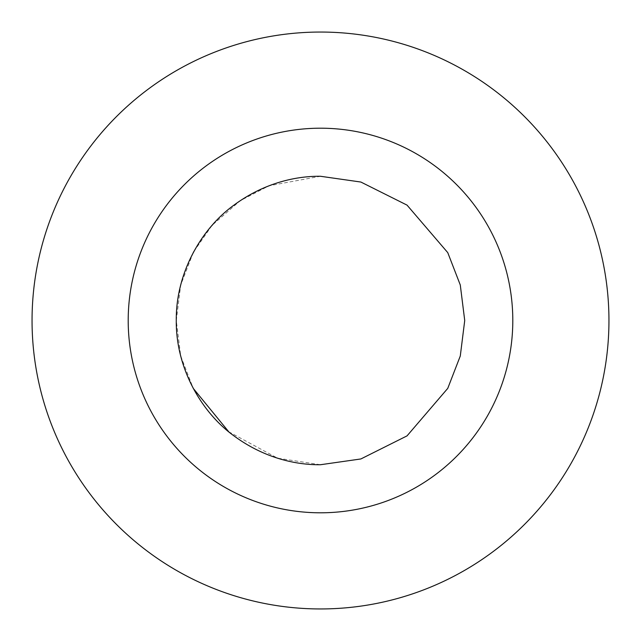 <?xml version="1.0" encoding="UTF-8"?>
<svg xmlns="http://www.w3.org/2000/svg" width="641" height="641" viewBox="0 0 641 641"><rect width="100%" height="100%" fill="white"/><g stroke="black" fill="none" stroke-linecap="round" stroke-linejoin="round"><path stroke-width="0.48" stroke-dasharray="3.21 2.4" d="M320.5 128.2A192.3 192.3 0 0 1 512.8 320.5A192.3 192.3 0 0 1 320.5 512.8A192.3 192.3 0 0 1 128.2 320.5A192.3 192.3 0 0 1 320.5 128.2A192.3 192.3 0 0 1 512.8 320.5A192.3 192.3 0 0 1 320.5 512.8A192.3 192.3 0 0 1 128.2 320.5A192.3 192.3 0 0 1 320.5 128.2A192.3 192.3 0 0 1 512.8 320.5A192.3 192.3 0 0 1 320.5 512.8A192.3 192.3 0 0 1 128.2 320.5A192.3 192.3 0 0 1 320.5 128.2A192.3 192.3 0 0 1 512.8 320.5A192.3 192.3 0 0 1 320.5 512.8A192.3 192.3 0 0 1 128.2 320.5A192.3 192.3 0 0 1 320.5 128.2M608.95 320.5A288.45 288.45 0 0 1 320.5 608.95A288.45 288.45 0 0 1 32.05 320.5A288.45 288.45 0 0 1 320.5 32.05A288.45 288.45 0 0 1 608.95 320.5M228.749 431.778L277.585 458.195L320.5 464.725L360.883 458.956L407.035 435.88L447.755 388.374L460.286 356.003L464.725 320.5L460.286 284.997L447.755 252.626L407.035 205.12L360.883 182.044L320.5 176.275L269.124 185.738L240.175 200.713L212.323 225.111M211.834 225.664L193.718 251.745M193.245 252.626L180.714 284.997L176.275 320.5L180.714 356.003L193.245 388.374"/><path stroke-width="0.96" d="M320.5 32.05A288.45 288.45 0 0 1 608.95 320.5A288.45 288.45 0 0 1 320.5 608.95A288.45 288.45 0 0 1 32.05 320.5A288.45 288.45 0 0 1 320.5 32.05M320.5 512.8A192.3 192.3 0 0 0 512.8 320.5A192.3 192.3 0 0 0 320.5 128.2A192.3 192.3 0 0 0 128.2 320.5A192.3 192.3 0 0 0 320.5 512.8A192.3 192.3 0 0 0 512.8 320.5A192.3 192.3 0 0 0 320.5 128.2A192.3 192.3 0 0 0 128.2 320.5A192.3 192.3 0 0 0 320.5 512.8M320.5 176.275C295.341 175.987 263.667 183.246 233.965 205.12C202.62 227.611 175.834 271.536 176.275 320.5C175.85 369.416 202.54 413.325 233.965 435.88C263.587 457.698 295.341 465.037 320.5 464.725L360.883 458.956L407.035 435.88L447.755 388.374L460.286 356.003L464.725 320.5L460.286 284.997L447.755 252.626L407.035 205.12L360.883 182.044L320.5 176.275M212.323 225.111L211.834 225.664M193.718 251.745L193.245 252.626M193.245 388.374L228.749 431.778"/></g></svg>
